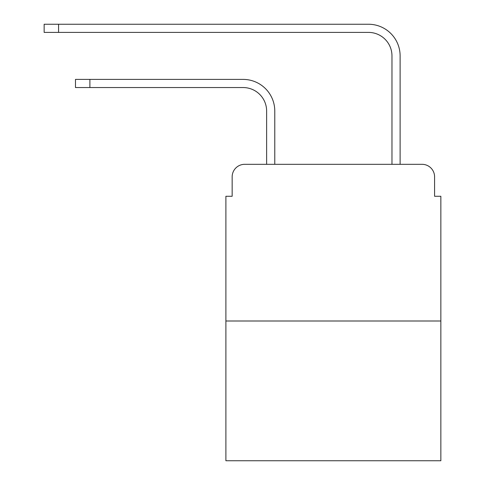 <?xml version="1.0" encoding="UTF-8"?>
<svg xmlns="http://www.w3.org/2000/svg" width="485" height="485" viewBox="0 0 485 485"><rect width="100%" height="100%" fill="white"/><g stroke="black" fill="none" stroke-linecap="round" stroke-linejoin="round"><path stroke-width="0.73" d="M232.157 176.855L232.157 196.279L232.157 176.855A12.531 12.531 0 0 1 244.695 164.318L266.629 164.318L266.629 111.047A23.504 23.504 0 0 0 243.124 87.549A23.504 23.504 0 0 1 266.629 111.047A23.504 23.504 0 0 0 243.124 87.549A23.504 23.504 0 0 1 266.629 111.047A23.504 23.504 0 0 0 243.124 87.549A23.504 23.504 0 0 1 266.629 111.047A23.504 23.504 0 0 0 243.124 87.549A23.504 23.504 0 0 1 266.629 111.047A23.504 23.504 0 0 0 243.124 87.549A23.504 23.504 0 0 1 266.629 111.047A23.504 23.504 0 0 0 243.124 87.549A23.504 23.504 0 0 1 266.629 111.047A23.504 23.504 0 0 0 243.124 87.549A23.504 23.504 0 0 1 266.629 111.047A23.504 23.504 0 0 0 243.124 87.549A23.504 23.504 0 0 1 266.629 111.047A23.504 23.504 0 0 0 243.124 87.549L75.484 87.549L75.484 79.401L89.895 79.401L89.895 87.549M440.853 320.997L225.895 320.997L225.895 460.75L440.853 460.75L440.853 196.279L434.584 196.279L434.584 176.855A12.531 12.531 0 0 0 422.053 164.318L244.695 164.318M225.895 320.997L225.895 196.279L232.157 196.279M89.895 79.401L243.124 79.401A31.646 31.646 0 0 1 274.777 111.047L274.777 164.318L274.777 111.047L274.777 164.318L274.777 111.047L274.777 164.318L274.777 111.047L274.777 164.318L274.777 111.047L274.777 164.318L274.777 111.047L274.777 164.318L274.777 111.047L274.777 164.318L274.777 111.047L274.777 164.318L274.777 111.047L274.777 164.318L284.489 164.318M382.253 164.318L391.971 164.318L391.971 55.896A23.504 23.504 0 0 0 368.467 32.398A23.504 23.504 0 0 1 391.971 55.896A23.504 23.504 0 0 0 368.467 32.398A23.504 23.504 0 0 1 391.971 55.896A23.504 23.504 0 0 0 368.467 32.398A23.504 23.504 0 0 1 391.971 55.896A23.504 23.504 0 0 0 368.467 32.398A23.504 23.504 0 0 1 391.971 55.896A23.504 23.504 0 0 0 368.467 32.398A23.504 23.504 0 0 1 391.971 55.896A23.504 23.504 0 0 0 368.467 32.398A23.504 23.504 0 0 1 391.971 55.896A23.504 23.504 0 0 0 368.467 32.398A23.504 23.504 0 0 1 391.971 55.896A23.504 23.504 0 0 0 368.467 32.398A23.504 23.504 0 0 1 391.971 55.896A23.504 23.504 0 0 0 368.467 32.398L44.147 32.398L44.147 24.25L58.564 24.25L58.564 32.398M58.564 24.25L368.467 24.25A31.646 31.646 0 0 1 400.119 55.896L400.119 164.318L400.119 55.896L400.119 164.318L400.119 55.896L400.119 164.318L400.119 55.896L400.119 164.318L400.119 55.896L400.119 164.318L400.119 55.896L400.119 164.318L400.119 55.896L400.119 164.318L400.119 55.896L400.119 164.318L400.119 55.896L400.119 164.318L422.053 164.318M434.584 196.279L434.584 176.855"/></g></svg>
